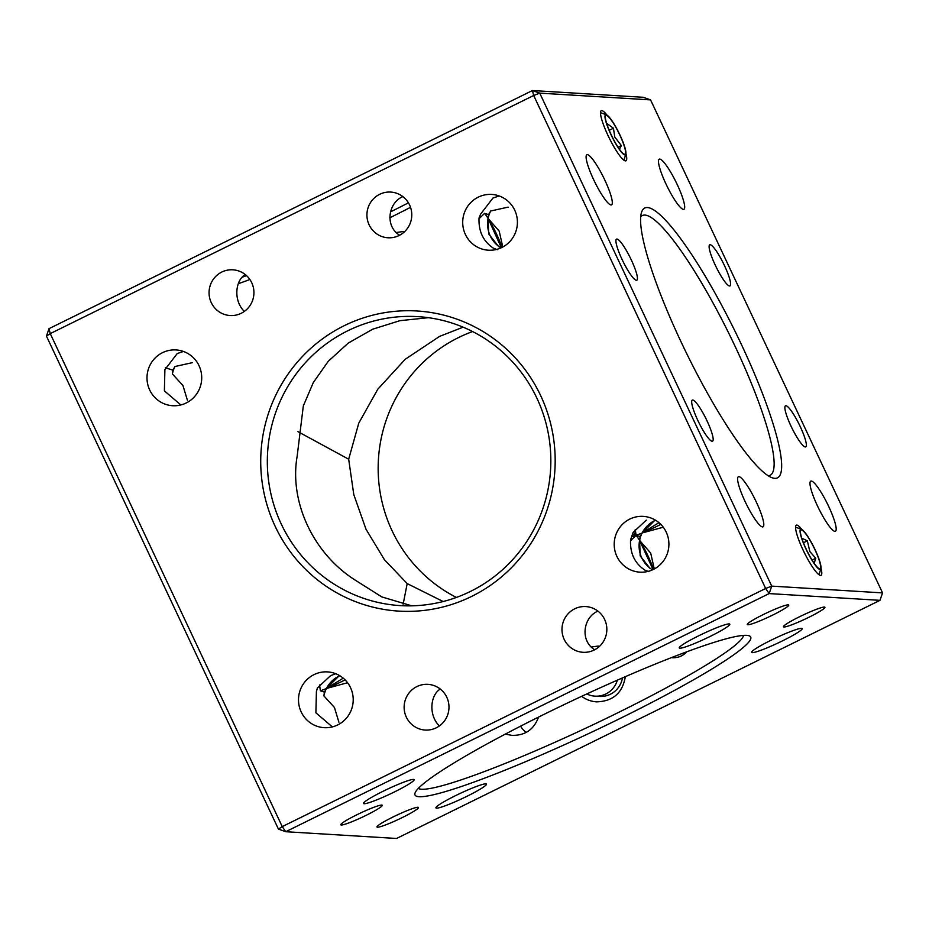 <?xml version="1.0" encoding="UTF-8"?>
<svg xmlns="http://www.w3.org/2000/svg" width="929" height="929" viewBox="0 0 929 929"><rect width="100%" height="100%" fill="white"/><g stroke="black" fill="none" stroke-linecap="round" stroke-linejoin="round"><path stroke-width="1.39" d="M46.45 336.112L49.016 328.657L50.247 333.616L46.45 336.112L278.433 829.109L285.737 831.71L396.567 838.469L879.984 600.343L769.154 593.585L771.72 586.118L882.55 592.888L879.984 600.343M319.53 684.975L320.4 690.828L324.395 692.082L323.896 695.926L334.428 707.457L338.911 722.216M335.752 673.722L330.596 675.65L317.416 687.924L316.406 691.594L315.895 712.833L332.361 726.896M165.327 367.803L172.899 370.125L172.399 373.981L182.932 385.5L187.414 400.271M183.419 351.452L177.218 353.577L164.897 369.637L164.387 390.877L180.853 404.951M49.016 328.657L532.433 90.531L533.676 95.49L539.737 93.132L771.72 586.118L765.659 588.487L533.676 95.49L50.247 333.616L282.242 826.613L278.433 829.109M455.547 795.642A27.94 2.764 -25.2 0 1 486.471 784.099A27.94 2.764 -25.2 0 1 462.375 798.499A27.94 2.764 -25.2 0 1 435.922 807.882A27.94 2.764 -25.2 0 1 455.547 795.642M323.896 695.926A27.94 27.359 93.5 0 1 326.462 688.47L347.562 682.734M324.395 692.082L326.462 688.47A27.94 2.764 154.8 0 0 345.112 679.889M320.4 690.828A27.94 2.764 154.8 0 0 326.462 688.47L343.242 678.17M339.445 675.511L326.462 688.47A27.94 27.359 -86.5 0 1 339.805 675.72M383.166 791.229A27.94 2.764 -25.2 0 1 414.102 779.686A27.94 2.764 -25.2 0 1 389.994 794.074A27.94 2.764 -25.2 0 1 363.541 803.469A27.94 2.764 -25.2 0 1 383.166 791.229M172.399 373.981A27.94 27.359 93.5 0 1 174.966 366.514L192.466 362.635M172.899 370.125L174.966 366.514M285.737 831.71L282.242 826.613L765.659 588.487L769.154 593.585L285.737 831.71M698.863 635.715A27.94 2.764 154.8 0 0 679.25 647.954A27.94 2.764 154.8 0 0 705.703 638.56A27.94 2.764 154.8 0 0 729.799 624.172A27.94 2.764 154.8 0 0 698.863 635.715M771.244 640.139A27.94 2.764 154.8 0 0 751.619 652.379A27.94 2.764 154.8 0 0 778.072 642.984A27.94 2.764 154.8 0 0 802.18 628.585A27.94 2.764 154.8 0 0 771.244 640.139M356.899 814.756A22.911 2.264 154.8 0 0 340.804 824.789A22.911 2.264 154.8 0 0 362.496 817.09A22.911 2.264 154.8 0 0 382.26 805.28A22.911 2.264 154.8 0 0 356.899 814.756M393.083 816.963A22.911 2.264 154.8 0 0 376.988 826.996A22.911 2.264 154.8 0 0 398.68 819.297A22.911 2.264 154.8 0 0 418.445 807.487A22.911 2.264 154.8 0 0 393.083 816.963M799.555 616.74A22.911 2.264 154.8 0 0 783.461 626.773A22.911 2.264 154.8 0 0 805.153 619.074A22.911 2.264 154.8 0 0 824.917 607.264A22.911 2.264 154.8 0 0 799.555 616.74M763.359 614.534A22.911 2.264 154.8 0 0 747.276 624.567A22.911 2.264 154.8 0 0 768.968 616.868A22.911 2.264 154.8 0 0 788.733 605.058A22.911 2.264 154.8 0 0 763.359 614.534M545.311 713.739A185.486 18.348 154.8 0 0 415.077 792.96A185.486 18.348 154.8 0 0 590.67 732.633A185.486 18.348 154.8 0 0 749.088 635.784A185.486 18.348 154.8 0 0 545.311 713.739M478.226 197.169A27.94 27.359 -86.5 0 0 463.211 227.733A27.94 27.359 -86.5 0 0 488.352 250.203A27.94 27.359 -86.5 0 0 517.36 223.982A27.94 27.359 -86.5 0 0 491.755 194.428A27.94 27.359 -86.5 0 0 478.226 197.169M162.517 352.672A27.94 27.359 -86.5 0 0 147.502 383.247A27.94 27.359 -86.5 0 0 172.655 405.718A27.94 27.359 -86.5 0 0 201.663 379.496A27.94 27.359 -86.5 0 0 176.057 349.943A27.94 27.359 -86.5 0 0 162.517 352.672M314.014 674.628A27.94 27.359 -86.5 0 0 298.999 705.204A27.94 27.359 -86.5 0 0 324.151 727.674A27.94 27.359 -86.5 0 0 353.159 701.453A27.94 27.359 -86.5 0 0 327.554 671.899A27.94 27.359 -86.5 0 0 314.014 674.628M629.723 519.114A27.94 27.359 -86.5 0 0 614.708 549.689A27.94 27.359 -86.5 0 0 639.86 572.159A27.94 27.359 -86.5 0 0 668.857 545.938A27.94 27.359 -86.5 0 0 643.263 516.385A27.94 27.359 -86.5 0 0 629.723 519.114M604.64 619.469A22.911 22.435 -86.5 0 0 562.022 628.062A22.911 22.435 -86.5 0 0 583.017 652.297A22.911 22.435 -86.5 0 0 604.64 619.469M446.779 697.226A22.911 22.435 -86.5 0 0 404.173 705.819A22.911 22.435 -86.5 0 0 425.168 730.055A22.911 22.435 -86.5 0 0 446.779 697.226M251.724 282.706A22.911 22.435 -86.5 0 0 209.106 291.3A22.911 22.435 -86.5 0 0 230.102 315.535A22.911 22.435 -86.5 0 0 251.724 282.706M409.573 204.949A22.911 22.435 -86.5 0 0 366.967 213.542A22.911 22.435 -86.5 0 0 387.962 237.778A22.911 22.435 -86.5 0 0 409.573 204.949M540.69 395.673A150.335 147.212 -86.5 0 0 286.422 376.512A150.335 147.212 -86.5 0 0 396.753 610.968A150.335 147.212 -86.5 0 0 540.69 395.673M532.433 90.531L643.263 97.29L650.567 99.891L539.737 93.132L532.433 90.531M390.435 211.917A185.486 18.348 154.8 0 0 408.435 202.824M242.283 277.19A185.486 18.348 154.8 0 0 246.51 275.611M683.756 654.469A22.911 22.435 93.5 0 1 682.49 653.389M526.116 732.389A22.911 22.435 93.5 0 1 520.565 726.176M297.93 431.637L348.677 459.216L353.798 494.611L366.003 529.24L384.455 559.757L407.192 583.586L403.151 604.175M411.733 605.824L381.819 596.917L355.702 580.439C313.503 554.009 289.07 502.09 297.175 456.069L303.318 405.938L313.27 382.632L328.239 361.323L348.189 343.138L372.703 329.191L399.876 320.691L428.397 317.683M418.375 788.373A179.901 17.802 154.8 0 0 493.926 767.9A179.901 17.802 154.8 0 0 658.766 691.838A179.901 17.802 154.8 0 0 743.444 635.401M499.117 195.938L492.927 198.063L480.607 214.123L479.05 217.909C478.423 231.193 483.161 241.261 493.264 248.089L497.34 249.692M646.305 520.135L633.125 532.41L630.559 539.865C629.92 553.15 634.658 563.218 644.761 570.046L648.848 571.649M597.939 611.131C583.377 617.053 579.603 640.627 594.699 649.766M440.3 689.051C430.336 694.95 428.257 715.016 439.371 725.955M245.244 274.531C235.281 280.43 233.202 300.497 244.315 311.436M402.884 196.611C388.322 202.534 384.548 226.107 399.633 235.246M536.892 398.169A144.75 141.742 -86.5 0 0 417.899 316.638A144.75 141.742 -86.5 0 0 267.506 454.258A144.75 141.742 -86.5 0 0 400.271 605.603A144.75 141.742 -86.5 0 0 536.892 398.169M508.175 207.121L490.675 210.999L488.596 214.611L484.601 213.356L479.016 218.779M249.889 279.501A179.901 17.802 -25.2 0 1 238.335 283.705M410.537 207.33A179.901 17.802 -25.2 0 1 389.808 217.804M686.728 651.81C682.989 655.944 678.205 657.918 672.352 657.744M538.553 717.083C533.92 729.579 525.036 735.675 511.902 735.35L505.306 734.119M591.32 647.025L598.264 646.038M625.345 676.672C622.604 692.918 613.035 701.314 596.639 701.859C591.111 701.488 586.118 699.642 581.659 696.332M396.265 232.505L403.198 231.53M882.55 592.888L650.567 99.891M456.394 597.44A144.75 141.742 93.5 0 1 392.108 530.831A144.75 141.742 93.5 0 1 472.606 331.56M407.192 583.586L443.145 601.527M348.677 459.216L358.78 423.136L377.778 389.239L405.195 359.279L439.58 336.391L463.141 327.171M654.295 568.966L650.695 553.092L639.605 540.423A27.94 27.359 93.5 0 1 642.171 532.956L663.271 527.219M630.512 540.736L636.11 535.313A27.94 4.947 -116.2 0 1 639.605 540.423L640.174 555.89L650.149 568.548M756.357 502.124A27.94 4.947 -116.2 0 1 763.046 526.836A27.94 4.947 -116.2 0 1 746.266 503.959A27.94 4.947 -116.2 0 1 738.358 476.716A27.94 4.947 -116.2 0 1 756.357 502.124M828.738 506.537A27.94 4.947 -116.2 0 1 835.426 531.249A27.94 4.947 -116.2 0 1 818.646 508.372A27.94 4.947 -116.2 0 1 810.738 481.129A27.94 4.947 -116.2 0 1 828.738 506.537M802.017 529.588A27.94 4.947 63.8 0 0 796.327 525.199A27.94 4.947 63.8 0 0 804.235 552.453A27.94 4.947 63.8 0 0 821.015 575.33A27.94 4.947 63.8 0 0 821.004 568.142M677.241 184.581A27.94 4.947 63.8 0 0 659.242 159.173A27.94 4.947 63.8 0 0 667.15 186.415A27.94 4.947 63.8 0 0 683.93 209.292A27.94 4.947 63.8 0 0 677.241 184.581M604.86 180.168A27.94 4.947 63.8 0 0 586.861 154.76A27.94 4.947 63.8 0 0 594.769 182.003A27.94 4.947 63.8 0 0 611.549 204.879A27.94 4.947 63.8 0 0 604.86 180.168M724.492 265.636A22.911 4.053 63.8 0 0 709.733 244.803A22.911 4.053 63.8 0 0 716.224 267.146A22.911 4.053 63.8 0 0 729.985 285.911A22.911 4.053 63.8 0 0 724.492 265.636M800.252 426.62A22.911 4.053 63.8 0 0 785.493 405.787A22.911 4.053 63.8 0 0 791.972 428.13A22.911 4.053 63.8 0 0 805.733 446.884A22.911 4.053 63.8 0 0 800.252 426.62M707.062 420.93A22.911 4.053 63.8 0 0 692.302 400.097A22.911 4.053 63.8 0 0 698.794 422.44A22.911 4.053 63.8 0 0 712.543 441.205A22.911 4.053 63.8 0 0 707.062 420.93M631.314 259.957A22.911 4.053 63.8 0 0 616.554 239.125A22.911 4.053 63.8 0 0 623.034 261.467A22.911 4.053 63.8 0 0 636.795 280.221A22.911 4.053 63.8 0 0 631.314 259.957M606.951 115.08A27.94 4.947 63.8 0 0 601.272 110.69A27.94 4.947 63.8 0 0 609.18 137.933A27.94 4.947 63.8 0 0 625.96 160.81A27.94 4.947 63.8 0 0 625.949 153.622M741.574 344.856A150.335 26.616 63.8 0 0 641.498 212.451A150.335 26.616 63.8 0 0 687.274 354.762A150.335 26.616 63.8 0 0 772.196 477.785A150.335 26.616 63.8 0 0 741.574 344.856M484.601 213.356A27.94 4.947 -116.2 0 1 488.108 218.466L488.677 233.934L498.641 246.591M655.154 519.996L642.171 532.956A27.94 2.764 -25.2 0 1 636.11 535.313L635.239 529.46M502.786 247.009L499.198 231.135L488.108 218.466A27.94 27.359 -86.5 0 0 500.986 247.892M490.675 210.999A27.94 27.359 -86.5 0 0 488.108 218.466L500.789 246.533M488.596 214.611L488.108 218.466A27.94 4.947 63.8 0 1 501.927 247.451M640.685 216.817A144.75 25.629 -116.2 0 1 642.241 215.586A144.75 25.629 -116.2 0 1 735.513 347.225A144.75 25.629 -116.2 0 1 770.176 475.288A144.75 25.629 -116.2 0 1 768.237 475.776M653.435 569.407A27.94 4.947 63.8 0 0 639.605 540.423L640.104 536.567L642.171 532.956A27.94 2.764 154.8 0 0 660.809 524.386M653.064 569.582L639.605 540.423A27.94 27.359 -86.5 0 0 652.483 569.849M631.778 536.765A27.94 2.764 154.8 0 0 636.11 535.313L640.104 536.567M632.463 534.5L636.11 535.313A27.94 4.947 63.8 0 0 633.346 532.062M655.514 520.205A27.94 27.359 -86.5 0 0 642.171 532.956L658.94 522.667M610.945 134.554A22.354 3.96 -116.2 0 1 606.393 114.79A22.354 3.96 -116.2 0 1 619.028 133.079A22.354 3.96 -116.2 0 1 625.821 154.237A22.354 3.96 -116.2 0 1 610.945 134.554M619.84 135.1A21.588 3.821 -116.2 0 1 624.207 154.168A21.588 3.821 -116.2 0 1 612.048 136.517A21.588 3.821 -116.2 0 1 605.464 116.113A21.588 3.821 -116.2 0 1 619.84 135.1M619.434 149.209L621.373 145.609L614.789 137.051L613.43 128.237L606.591 123.29M613.43 128.237L609.203 130.315M621.373 145.609L618.075 147.235M622.465 677.926A22.354 21.89 93.5 0 1 599.542 696.436L595.024 696.158A22.354 21.89 93.5 0 1 586.768 693.951M617.367 680.156A22.354 21.89 93.5 0 1 595.024 696.158M806.012 549.074A22.354 3.96 -116.2 0 1 801.46 529.309A22.354 3.96 -116.2 0 1 814.083 547.599A22.354 3.96 -116.2 0 1 820.888 568.757A22.354 3.96 -116.2 0 1 806.012 549.074M814.896 549.62A21.588 3.821 -116.2 0 1 819.262 568.687A21.588 3.821 -116.2 0 1 807.104 551.036A21.588 3.821 -116.2 0 1 800.519 530.633A21.588 3.821 -116.2 0 1 814.896 549.62M814.164 563.276L815.778 558.248L809.844 551.571L807.347 540.841L801.762 538.158M812.074 560.082L815.778 558.248M807.347 540.841L803.422 542.78M606.393 114.79L600.506 112.688M625.821 154.237L623.905 160.194M801.46 529.309L795.561 527.196M820.888 568.757L818.96 574.714"/></g></svg>
